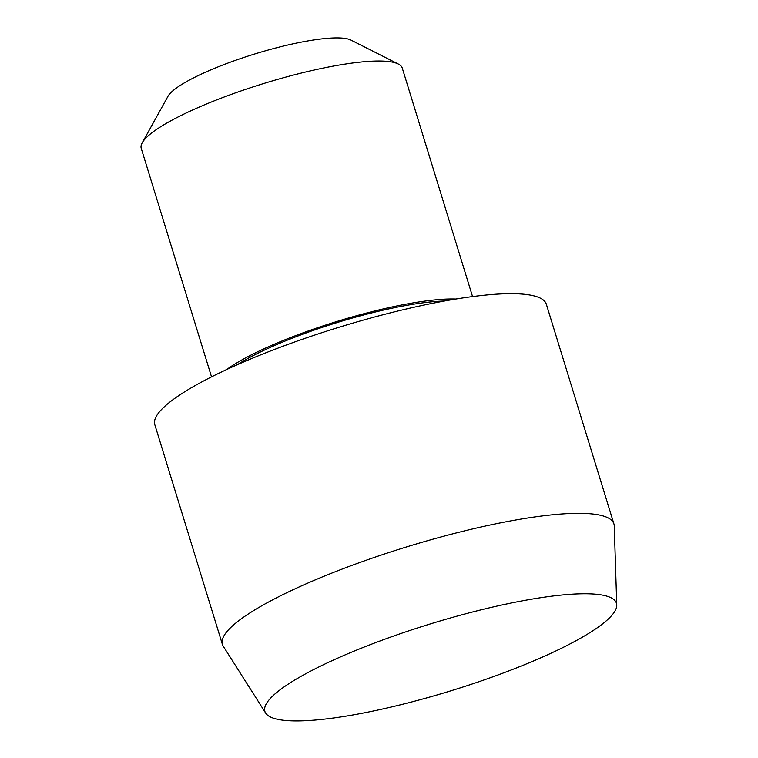 <?xml version="1.0" encoding="UTF-8"?>
<svg xmlns="http://www.w3.org/2000/svg" width="758" height="758" viewBox="0 0 758 758"><rect width="100%" height="100%" fill="white"/><g stroke="black" fill="none" stroke-linecap="round" stroke-linejoin="round"><path stroke-width="1.14" d="M211.529 376.878L141.234 148.379A136.544 25.971 -17.1 0 1 142.229 142.807L167.973 96.313A97.536 18.552 -17.1 0 1 255.029 53.884A97.536 18.552 -17.1 0 1 350.888 40.041L398.31 64.023A136.544 25.971 -17.1 0 1 402.261 68.068L472.556 296.577M142.229 142.807A136.544 25.971 -17.1 0 1 264.106 83.399A136.544 25.971 -17.1 0 1 398.31 64.023M226.737 369.525A136.544 25.971 -17.1 0 1 337.319 321.354A136.544 25.971 -17.1 0 1 455.852 299.04M237.358 364.712A130.698 24.862 -17.1 0 1 444.359 301.03M265.67 713.089L223.25 646.214A204.821 38.961 -17.1 0 1 222.388 644.357L154.812 424.707A204.821 38.961 -17.1 0 1 339.129 327.238A204.821 38.961 -17.1 0 1 546.357 304.252L613.923 523.901A204.821 38.961 -17.1 0 1 614.255 525.919L616.766 605.083A183.919 34.982 -17.1 0 1 507.68 671.342A183.919 34.982 -17.1 0 1 314.769 720.1A183.919 34.982 -17.1 0 1 265.67 713.089A183.919 34.982 -17.1 0 1 430.392 623.91A183.919 34.982 -17.1 0 1 616.766 605.083M222.388 644.357A204.821 38.961 -17.1 0 1 406.705 546.888A204.821 38.961 -17.1 0 1 613.923 523.901"/></g></svg>
